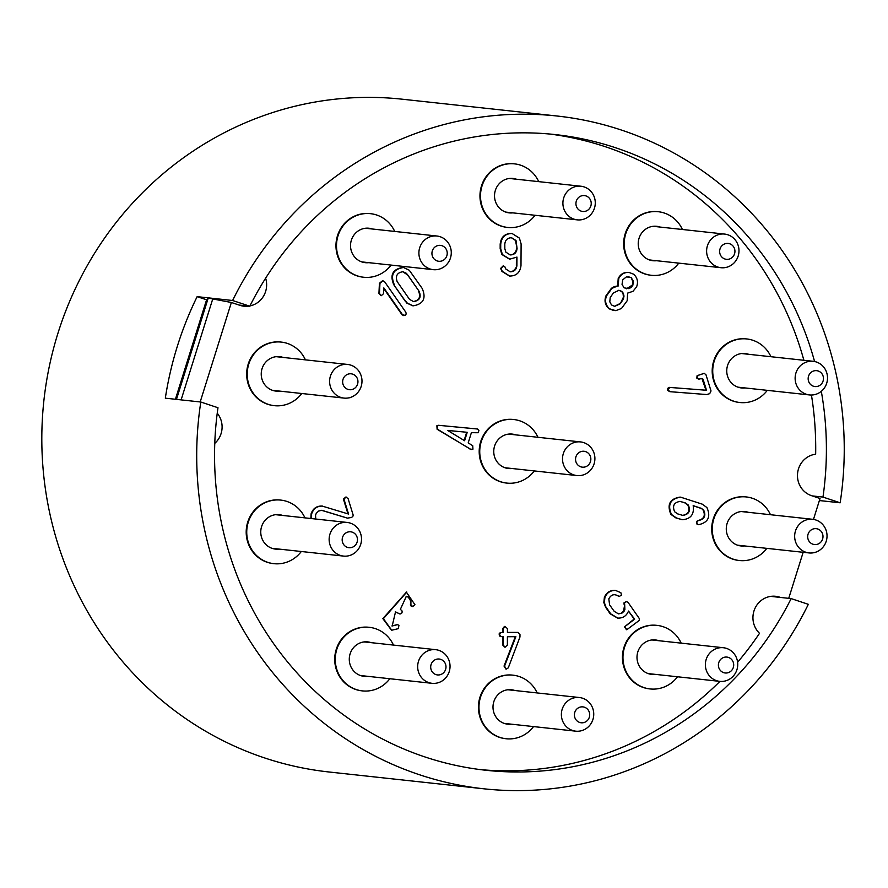 <?xml version="1.0" encoding="UTF-8"?>
<svg xmlns="http://www.w3.org/2000/svg" width="888" height="888" viewBox="0 0 888 888"><rect width="100%" height="100%" fill="white"/><g stroke="black" fill="none" stroke-linecap="round" stroke-linejoin="round"><path stroke-width="1.33" d="M770.729 596.381L791.153 598.601L808.335 604.317A338.384 323.598 -83.8 0 1 483.938 788.81L329.048 771.994A338.384 323.598 -83.8 0 1 124.298 663.525A338.384 323.598 -83.8 0 1 77.955 283.205A338.384 323.598 -83.8 0 1 402.12 99.19L557.009 116.006A338.384 323.598 -83.8 0 1 761.76 224.475A338.384 323.598 -83.8 0 1 840.159 502.797L819.38 500.543M483.938 788.81A338.384 323.598 -83.8 0 1 279.187 680.341A338.384 323.598 -83.8 0 1 200.799 402.02L165.323 398.168A338.384 323.598 -83.8 0 1 197.136 296.648L206.582 299.789L208.214 298.079L176.468 399.378M200.189 401.953L231.368 302.486L239.105 305.061L249.794 306.216A319.724 305.761 -83.8 0 1 554.989 134.554A319.724 305.761 -83.8 0 1 814.585 361.527M821.311 391.331A319.724 305.761 -83.8 0 1 822.976 497.08L840.159 502.797M249.794 306.216L232.612 300.499A338.384 323.598 -83.8 0 1 557.009 116.006M813.475 519.402L820.024 498.501L812.287 495.915L822.976 497.08M549.65 134.021A319.724 305.761 -83.8 0 1 803.884 360.295M811.443 395.027A319.724 305.761 -83.8 0 1 815.661 454.201A21.312 20.38 96.2 0 0 797.579 473.337A21.312 20.38 96.2 0 0 811.51 495.659L812.287 495.915M771.472 596.292L779.686 597.18A21.312 20.38 96.2 0 0 775.624 596.292A21.312 20.38 96.2 0 0 754.778 608.824A21.312 20.38 96.2 0 0 759.529 633.311A319.724 305.761 -83.8 0 1 737.617 662.226M719.924 681.385A319.724 305.761 -83.8 0 1 480.619 769.641M791.153 598.601A319.724 305.761 -83.8 0 1 485.958 770.273A319.724 305.761 -83.8 0 1 217.982 407.736L200.799 402.02M231.368 302.486L208.214 298.079M232.612 300.499L197.136 296.648M361.394 376.568A16.916 16.184 96.2 0 0 347.63 364.446A16.916 16.184 96.2 0 0 330.203 385.958A16.916 16.184 96.2 0 0 343.967 398.09A16.916 16.184 96.2 0 0 361.394 376.568M342.923 383.971A7.992 7.648 -83.8 0 1 348.24 374.081A7.992 7.648 -83.8 0 1 357.664 379.531A7.992 7.648 -83.8 0 1 352.347 389.432A7.992 7.648 -83.8 0 1 342.923 383.971M175.413 399.267L206.582 299.789M181.119 399.878L212.865 298.579M779.686 597.18L780.474 597.435M803.163 552.303L788.733 598.334M746.508 338.916A31.968 30.581 96.2 0 0 746.231 338.894A31.968 30.581 96.2 0 0 715.573 356.354A31.968 30.581 96.2 0 0 739.327 402.464A31.968 30.581 96.2 0 0 739.604 402.486M370.274 213.642A31.968 30.581 96.2 0 0 370.007 213.608A31.968 30.581 96.2 0 0 336.352 240.604A31.968 30.581 96.2 0 0 363.103 277.178A31.968 30.581 96.2 0 0 363.37 277.211M369.042 627.294A31.968 30.581 96.2 0 0 368.764 627.261A31.968 30.581 96.2 0 0 346.131 634.343A31.968 30.581 96.2 0 0 335.93 668.242A31.968 30.581 96.2 0 0 361.86 690.831A31.968 30.581 96.2 0 0 362.138 690.864M514.274 163.847A31.968 30.581 96.2 0 0 514.008 163.814A31.968 30.581 96.2 0 0 481.03 187.523A31.968 30.581 96.2 0 0 507.104 227.384A31.968 30.581 96.2 0 0 507.37 227.417M280.508 500.066A31.968 30.581 96.2 0 0 280.242 500.033A31.968 30.581 96.2 0 0 260.206 505.139A31.968 30.581 96.2 0 0 246.997 539.404A31.968 30.581 96.2 0 0 273.338 563.614A31.968 30.581 96.2 0 0 273.604 563.636M746.031 496.925A31.968 30.581 96.2 0 0 745.765 496.892A31.968 30.581 96.2 0 0 716.705 511.444A31.968 30.581 96.2 0 0 738.86 560.461A31.968 30.581 96.2 0 0 739.127 560.495M656.743 625.352A31.968 30.581 96.2 0 0 656.476 625.319A31.968 30.581 96.2 0 0 629.303 637.151A31.968 30.581 96.2 0 0 624.697 669.441A31.968 30.581 96.2 0 0 649.572 688.888A31.968 30.581 96.2 0 0 649.838 688.922M701.92 378.466L705.96 390.209L669.263 387.379L667.843 388.267L667.632 390.376L669.807 391.675L667.998 389.577L669.807 387.434L706.504 390.265L703.052 379.187L701.964 378.466L698.545 379.209L697.135 377.378L698.212 375.291L704.284 373.36L705.993 374.803L711.022 390.964L709.712 393.661L706.693 394.55L669.807 391.675M704.006 373.349L697.058 375.768L696.814 378.11L698.667 379.243M280.985 342.069A31.968 30.581 96.2 0 0 280.719 342.035A31.968 30.581 96.2 0 0 263.459 345.443A31.968 30.581 96.2 0 0 247.153 379.764A31.968 30.581 96.2 0 0 273.815 405.605A31.968 30.581 96.2 0 0 274.081 405.638M517.848 632.4L507.414 632.411M515.306 636.685L504.029 666.078L505.916 669.075M502.775 636.774L502.752 645.065L504.839 647.186M505.339 626.451L504.451 626.44L502.797 628.538L502.786 632.445L500.255 632.633L499.134 633.854L499.411 635.886L501.032 636.718M318.17 395.282L319.314 395.604M382.573 280.708L379.42 283.283L378.932 293.44L381.008 295.649M383.794 288.567L402.009 314.741L403.707 315.606M618.181 613.841L620.923 613.353L623.543 611.177L624.686 604.75L624.875 609.679L624.053 611.288L621.833 613.231L618.448 613.874L614.207 611.344L609.601 604.839L608.802 598.845L610.411 596.336L612.931 594.86L615.229 594.649L619.38 596.414L621.489 595.049L620.856 592.685L615.628 590.465C610.556 590.265 606.981 592.596 604.917 597.458L604.362 602.552L605.771 606.693L610.733 613.874L617.804 618.092C622.877 618.292 626.451 615.961 628.515 611.099L634.654 619.136L625.785 625.907L625.074 626.906L626.75 629.747L639.415 620.312L639.16 618.326L628.171 602.541L626.65 601.542L624.519 602.93L624.686 604.75M626.384 601.531L623.975 602.874L624.142 604.695M628.526 611.055L634.11 619.08L624.53 626.85L626.484 629.703M615.351 590.442L615.084 590.409C610.012 590.198 606.437 592.529 604.373 597.391L603.818 602.497L605.616 607.248L610.189 613.819L617.526 618.059M614.962 594.627L619.114 596.37M395.249 611.843L399.722 613.919M397.391 624.597L391.919 625.951M391.464 630.191L382.85 618.614L406.526 592.019M406.082 596.259L408.358 597.224L410.411 600.488L410.867 605.86L412.421 606.537M403.208 267.466L402.941 267.432C392.685 269.131 389.643 274.925 393.817 284.793L406.771 303.074L412.831 305.816M503.13 265.901L500.621 268.409L501.953 271.428L509.479 276.013M509.945 271.772L513.297 270.951L515.684 268.354L516.905 265.612L516.96 257.076L509.745 259.163L502.408 254.556L500.699 248.762L500.721 244.289C501.465 237.207 505.25 233.611 512.065 233.5L519.402 238.106L521.112 243.9L520.99 265.612C520.124 272.483 516.383 275.968 509.756 276.046L502.486 271.484L500.621 268.409M516.416 257.476L516.361 265.545M511.788 233.477L511.521 233.444C504.706 233.555 500.932 237.152 500.177 244.233L500.166 248.707L501.875 254.501L509.479 259.13M321.878 510.323L347.852 518.248M322.344 506.082L322.067 506.049C316.628 505.883 312.964 508.48 311.089 513.841L310.844 518.503M346.087 497.102L343.623 498.612L343.645 499.844L347.974 513.852M628.771 272.416L628.504 272.383C623.831 272.15 620.39 274.192 618.203 278.532L617.671 285.947L614.352 286.58L611.399 288.311L605.949 295.848C604.106 300.921 605.116 305.217 609.002 308.747L613.952 310.567M680.319 497.136L680.042 497.102C669.852 498.767 666.799 504.517 670.873 514.363L675.857 517.904L682.084 519.68M696.669 523.853L698.567 524.697C708.18 522.566 710.966 516.86 706.926 507.559L702.219 504.14L680.585 497.158C670.396 498.823 667.332 504.584 671.417 514.418L676.401 517.959L682.35 519.713C690.775 519.036 694.383 514.341 693.173 505.627L701.487 508.413L703.174 510.167C705.583 515.506 704.029 518.903 698.534 520.379L696.481 521.489L696.669 523.853M693.217 505.76L700.943 508.358M512.742 675.146A31.968 30.581 96.2 0 0 512.476 675.113A31.968 30.581 96.2 0 0 487.457 684.448A31.968 30.581 96.2 0 0 480.131 717.682A31.968 30.581 96.2 0 0 505.572 738.683A31.968 30.581 96.2 0 0 505.838 738.716M657.986 211.699A31.968 30.581 96.2 0 0 657.708 211.666A31.968 30.581 96.2 0 0 625.729 232.19A31.968 30.581 96.2 0 0 650.804 275.236A31.968 30.581 96.2 0 0 651.082 275.269M513.508 419.491A31.968 30.581 96.2 0 0 513.242 419.469A31.968 30.581 96.2 0 0 495.981 422.866A31.968 30.581 96.2 0 0 479.675 457.198A31.968 30.581 96.2 0 0 506.338 483.039A31.968 30.581 96.2 0 0 506.604 483.061M470.096 449.295L472.949 449.173L472.716 445.665L468.198 442.912L471.384 432.689L478.21 432.734L478.91 430.469L477.511 429.015L438.339 425.285L436.874 425.741L437.107 429.248L471.184 449.583M239.105 305.061L239.882 305.317A21.312 20.38 96.2 0 0 243.945 306.205A21.312 20.38 96.2 0 0 248.851 306.116M249.939 305.927A21.312 20.38 96.2 0 0 265.623 278.188M214.763 443.378A21.312 20.38 96.2 0 0 217.238 413.186M770.939 356.721A31.968 30.581 96.2 0 0 746.775 338.95A31.968 30.581 96.2 0 0 716.105 356.41A31.968 30.581 96.2 0 0 739.87 402.519A31.968 30.581 96.2 0 0 767.288 390.354M745.021 387.934A17.316 16.561 -83.8 0 1 741.458 387.956A17.316 16.561 -83.8 0 1 735.752 386.213A17.316 16.561 -83.8 0 1 727.461 365.878A17.316 16.561 -83.8 0 1 745.199 353.513A17.316 16.561 -83.8 0 1 748.673 354.301M394.716 231.435A31.968 30.581 96.2 0 0 370.54 213.675A31.968 30.581 96.2 0 0 336.896 240.659A31.968 30.581 96.2 0 0 363.636 277.245A31.968 30.581 96.2 0 0 391.064 265.079M368.786 262.659A17.316 16.561 -83.8 0 1 365.223 262.67A17.316 16.561 -83.8 0 1 350.738 242.857A17.316 16.561 -83.8 0 1 368.964 228.238A17.316 16.561 -83.8 0 1 372.438 229.015M393.473 645.088A31.968 30.581 96.2 0 0 369.308 627.317A31.968 30.581 96.2 0 0 346.675 634.398A31.968 30.581 96.2 0 0 336.474 668.298A31.968 30.581 96.2 0 0 362.404 690.897A31.968 30.581 96.2 0 0 385.037 683.816A31.968 30.581 96.2 0 0 389.821 678.732M367.543 676.312A17.316 16.561 -83.8 0 1 363.991 676.323A17.316 16.561 -83.8 0 1 349.284 659.629A17.316 16.561 -83.8 0 1 363.314 642.024A17.316 16.561 -83.8 0 1 367.732 641.891A17.316 16.561 -83.8 0 1 371.195 642.668M538.716 181.64A31.968 30.581 96.2 0 0 514.541 163.869A31.968 30.581 96.2 0 0 481.562 187.59A31.968 30.581 96.2 0 0 507.636 227.439A31.968 30.581 96.2 0 0 535.053 215.285M512.787 212.865A17.316 16.561 -83.8 0 1 509.224 212.876A17.316 16.561 -83.8 0 1 495.437 201.498A17.316 16.561 -83.8 0 1 499.411 183.494A17.316 16.561 -83.8 0 1 512.964 178.444A17.316 16.561 -83.8 0 1 516.439 179.221M304.95 517.859A31.968 30.581 96.2 0 0 280.786 500.099A31.968 30.581 96.2 0 0 260.75 505.194A31.968 30.581 96.2 0 0 247.541 539.46A31.968 30.581 96.2 0 0 273.881 563.669A31.968 30.581 96.2 0 0 293.917 558.574A31.968 30.581 96.2 0 0 301.298 551.504M279.021 549.084A17.316 16.561 -83.8 0 1 275.458 549.095A17.316 16.561 -83.8 0 1 269.763 547.352A17.316 16.561 -83.8 0 1 261.472 527.028A17.316 16.561 -83.8 0 1 279.198 514.663A17.316 16.561 -83.8 0 1 282.673 515.44M770.473 514.718A31.968 30.581 96.2 0 0 746.309 496.947A31.968 30.581 96.2 0 0 717.249 511.499A31.968 30.581 96.2 0 0 739.404 560.517A31.968 30.581 96.2 0 0 766.821 548.351M744.544 545.942A17.316 16.561 -83.8 0 1 740.981 545.954A17.316 16.561 -83.8 0 1 728.06 536.696A17.316 16.561 -83.8 0 1 729.248 518.981A17.316 16.561 -83.8 0 1 744.721 511.521A17.316 16.561 -83.8 0 1 748.196 512.298M681.185 643.145A31.968 30.581 96.2 0 0 657.02 625.374A31.968 30.581 96.2 0 0 629.847 637.207A31.968 30.581 96.2 0 0 625.23 669.508A31.968 30.581 96.2 0 0 650.116 688.944A31.968 30.581 96.2 0 0 677.278 677.111A31.968 30.581 96.2 0 0 677.533 676.778M655.255 674.369A17.316 16.561 -83.8 0 1 651.692 674.38A17.316 16.561 -83.8 0 1 637.207 654.567A17.316 16.561 -83.8 0 1 655.433 639.948A17.316 16.561 -83.8 0 1 658.907 640.725M654.911 640.292L655.033 639.971A17.316 16.561 -83.8 0 1 657.042 640.525M655.033 639.971L653.968 639.848M305.428 359.862A31.968 30.581 96.2 0 0 281.252 342.091A31.968 30.581 96.2 0 0 264.002 345.499A31.968 30.581 96.2 0 0 247.697 379.831A31.968 30.581 96.2 0 0 274.348 405.672A31.968 30.581 96.2 0 0 291.608 402.264A31.968 30.581 96.2 0 0 301.765 393.506M279.498 391.086A17.316 16.561 -83.8 0 1 275.935 391.097A17.316 16.561 -83.8 0 1 263.014 381.84A17.316 16.561 -83.8 0 1 264.202 364.136A17.316 16.561 -83.8 0 1 279.676 356.665A17.316 16.561 -83.8 0 1 283.15 357.442M507.425 628.571L507.414 632.478L518.17 632.423L519.98 634.52L519.968 636.996L508.269 667.876L506.193 669.13L504.562 666.133L515.873 636.685L507.403 636.74L507.37 645.099L505.106 647.23L503.296 645.132L503.318 636.763L500.577 636.507L499.567 634.321L500.799 632.689L503.33 632.5L503.341 628.604L504.983 626.495L507.425 628.571M318.714 395.338A2.131 2.042 96.2 0 0 320.501 395.537M349.306 397.757L349.25 397.757A2.131 2.042 96.2 0 0 350.793 397.302M402.553 314.807L383.827 287.89L383.549 293.662L381.285 295.704L379.476 293.495L379.953 283.35L382.85 280.719L384.659 281.807L405.86 312.276L406.204 313.941L405.261 315.351L402.009 314.741M410.345 604.118L412.687 606.582L414.951 604.717L406.26 591.985M398.401 613.475L400.688 613.919L402.031 612.798L402.098 611.011L400.377 609.323L406.36 596.292L408.902 597.28L410.955 600.543L410.889 604.173M397.125 624.542L398.945 625.263L398.312 628.66L391.73 630.225L383.394 618.67L406.804 592.041M397.669 624.608L392.185 625.985L395.526 611.865L398.945 613.53M405.139 301.065L393.817 284.793M405.683 301.121L407.315 303.13L413.098 305.849C423.354 304.151 426.395 298.357 422.222 288.489L409.268 270.218L403.485 267.499C393.229 269.197 390.187 274.98 394.361 284.848M397.136 281.563L409.523 299.356L413.564 301.609C419.713 300.588 421.545 297.114 419.036 291.186L406.504 273.371L403.019 271.739C397.225 272.527 395.26 275.802 397.136 281.563M407.481 274.57L419.036 291.186M413.286 301.576C419.269 300.366 421.001 296.881 418.492 291.131M406.937 274.514L402.752 271.706M516.905 265.612C516.383 269.697 514.152 271.761 510.212 271.806L505.883 269.097L504.884 266.833L503.407 265.912L501.165 268.465M517.071 248.451L516.006 240.504L511.599 237.74C507.514 237.806 505.25 239.96 504.795 244.211L504.828 248.684L505.86 252.159L510.256 254.923C514.352 254.856 516.616 252.703 517.071 248.451L515.462 240.437L511.333 237.718M509.99 254.889C513.941 254.667 516.117 252.503 516.527 248.396M345.821 497.047L348.074 498.557L353.069 514.74L353.091 515.972L351.626 517.471L347.375 518.126L321.534 510.311L318.57 511.088L316.317 513.264L315.562 515.029L315.717 519.036M322.067 506.049L348.551 514.041L344.189 499.9L344.167 498.668L346.364 497.114M322.61 506.105C317.171 505.949 313.508 508.547 311.633 513.908L311.388 518.559M617.671 285.947L611.943 288.367L606.493 295.915C604.639 300.976 605.66 305.272 609.545 308.802L615.761 310.656L621.478 308.491L627.161 300.755L627.638 293.107L632.955 291.331L636.585 286.902C638.405 281.918 637.418 277.678 633.621 274.181L629.037 272.438C624.375 272.205 620.934 274.259 618.736 278.588L618.215 286.003M623.443 298.99L624.009 296.026L623.21 293.14L621.7 291.32L618.98 290.309L613.364 292.918L610.2 297.658L609.801 301.831L611.51 304.95L614.685 306.371L620.324 303.718L623.443 298.99M632.889 285.148L633.288 281.085L631.213 277.644L626.451 276.845L622.688 279.842L622.044 284.404L624.12 287.845L628.882 288.656L631.257 287.368L632.889 285.148M621.7 291.32L623.143 294.183L623.409 297.191L620.324 303.718M614.418 306.327L619.791 303.663M621.156 291.264L618.703 290.287M626.473 288.778L632.345 285.092L632.844 281.607L631.213 277.644M630.669 277.589L628.304 276.656M677.611 513.875L682.839 515.406C688.955 514.407 690.786 510.955 688.333 505.05L685.347 502.93L680.13 501.398C674.014 502.397 672.172 505.849 674.625 511.754L677.611 513.875M699.034 520.435L699.056 520.435C704.573 518.969 706.115 515.562 703.718 510.223L701.487 508.413M699.056 520.435L697.457 520.979L696.803 522.222L697.202 523.909L698.567 524.697M679.853 501.376L685.347 502.93M682.561 515.373C688.5 514.185 690.242 510.733 687.789 504.995L684.803 502.874M537.185 692.94A31.968 30.581 96.2 0 0 513.02 675.169A31.968 30.581 96.2 0 0 488 684.504A31.968 30.581 96.2 0 0 480.663 717.748A31.968 30.581 96.2 0 0 506.116 738.749A31.968 30.581 96.2 0 0 531.124 729.414A31.968 30.581 96.2 0 0 533.533 726.584M511.255 724.164A17.316 16.561 -83.8 0 1 507.692 724.175A17.316 16.561 -83.8 0 1 493.917 712.798A17.316 16.561 -83.8 0 1 497.879 694.793A17.316 16.561 -83.8 0 1 511.433 689.743A17.316 16.561 -83.8 0 1 514.907 690.52M682.417 229.493A31.968 30.581 96.2 0 0 658.252 211.721A31.968 30.581 96.2 0 0 626.273 232.256A31.968 30.581 96.2 0 0 651.348 275.291A31.968 30.581 96.2 0 0 678.765 263.137M656.487 260.717A17.316 16.561 -83.8 0 1 652.935 260.728A17.316 16.561 -83.8 0 1 638.228 244.034A17.316 16.561 -83.8 0 1 652.258 226.429A17.316 16.561 -83.8 0 1 656.676 226.296A17.316 16.561 -83.8 0 1 660.139 227.073M654.634 260.506A17.316 16.561 -83.8 0 1 652.003 260.595M537.95 437.285A31.968 30.581 96.2 0 0 513.786 419.525A31.968 30.581 96.2 0 0 496.525 422.932A31.968 30.581 96.2 0 0 480.219 457.253A31.968 30.581 96.2 0 0 506.882 483.094A31.968 30.581 96.2 0 0 524.131 479.687A31.968 30.581 96.2 0 0 534.299 470.929M512.021 468.509A17.316 16.561 -83.8 0 1 508.458 468.531A17.316 16.561 -83.8 0 1 505.161 467.81A17.316 16.561 -83.8 0 1 494.139 447.774A17.316 16.561 -83.8 0 1 512.198 434.088A17.316 16.561 -83.8 0 1 515.495 434.809A17.316 16.561 -83.8 0 1 515.673 434.876M510.545 468.353A17.316 16.561 -83.8 0 1 509.712 468.431L505.783 467.998M470.64 449.35L437.651 429.315L437.418 425.807L438.883 425.341L477.178 428.948M464.602 440.737L467.232 432.301L447.652 430.436L464.602 440.737M466.688 432.245L464.124 440.448M450.26 258.586A16.916 16.184 96.2 0 0 436.918 236.019A16.916 16.184 96.2 0 0 419.913 247.086A16.916 16.184 96.2 0 0 433.255 269.663A16.916 16.184 96.2 0 0 450.26 258.586M432.412 250.616A7.992 7.648 -83.8 0 1 442.246 245.81A7.992 7.648 -83.8 0 1 446.753 256.044A7.992 7.648 -83.8 0 1 436.907 260.839A7.992 7.648 -83.8 0 1 432.412 250.616M367.488 228.149L368.442 228.582M368.553 228.26A17.316 16.561 -83.8 0 1 370.574 228.815M361.039 261.627A16.916 16.184 96.2 0 0 362.038 261.86L362.004 261.982M706.393 658.796A16.916 16.184 96.2 0 0 719.735 681.362A16.916 16.184 96.2 0 0 736.729 670.296A16.916 16.184 96.2 0 0 723.387 647.729A16.916 16.184 96.2 0 0 706.393 658.796M647.507 673.337A16.916 16.184 96.2 0 0 648.518 673.57L648.473 673.681M733.222 667.754A7.992 7.648 -83.8 0 1 723.387 672.549A7.992 7.648 -83.8 0 1 718.88 662.315A7.992 7.648 -83.8 0 1 728.726 657.52A7.992 7.648 -83.8 0 1 733.222 667.754M724.619 234.077A16.916 16.184 96.2 0 0 723.476 233.988A16.916 16.184 96.2 0 0 706.659 249.739A16.916 16.184 96.2 0 0 720.967 267.71A16.916 16.184 96.2 0 0 722.111 267.799A16.916 16.184 96.2 0 0 738.938 252.048A16.916 16.184 96.2 0 0 724.619 234.077L654.767 226.484A16.916 16.184 96.2 0 0 653.624 226.407A16.916 16.184 96.2 0 0 652.358 226.418M727.616 243.401A7.992 7.648 -83.8 0 1 734.931 251.648A7.992 7.648 -83.8 0 1 726.961 259.363A7.992 7.648 -83.8 0 1 719.646 251.115A7.992 7.648 -83.8 0 1 727.616 243.401M649.716 259.907A16.916 16.184 96.2 0 0 651.115 260.129L720.967 267.71M360.251 675.446L360.772 675.513A16.916 16.184 96.2 0 0 362.171 675.724L432.023 683.316A16.916 16.184 96.2 0 0 433.166 683.394A16.916 16.184 96.2 0 0 449.994 667.643A16.916 16.184 96.2 0 0 435.675 649.672A16.916 16.184 96.2 0 0 434.532 649.594A16.916 16.184 96.2 0 0 417.715 665.345A16.916 16.184 96.2 0 0 432.023 683.316M435.675 649.672L365.823 642.08A16.916 16.184 96.2 0 0 364.679 642.002A16.916 16.184 96.2 0 0 363.414 642.013M438.017 674.969A7.992 7.648 -83.8 0 1 430.702 666.721A7.992 7.648 -83.8 0 1 438.672 658.996A7.992 7.648 -83.8 0 1 445.987 667.243A7.992 7.648 -83.8 0 1 438.017 674.969M365.69 676.112A17.316 16.561 -83.8 0 1 363.059 676.201M355.389 525.918A16.916 16.184 96.2 0 0 347.153 522.444A16.916 16.184 96.2 0 0 330.369 532.955A16.916 16.184 96.2 0 0 335.264 552.614A16.916 16.184 96.2 0 0 343.501 556.088A16.916 16.184 96.2 0 0 360.284 545.576A16.916 16.184 96.2 0 0 355.389 525.918M345.066 546.065A7.992 7.648 -83.8 0 1 343.834 534.854A7.992 7.648 -83.8 0 1 354.578 533.444A7.992 7.648 -83.8 0 1 355.811 544.655A7.992 7.648 -83.8 0 1 345.066 546.065M801.254 391.464A16.916 16.184 96.2 0 0 809.49 394.938A16.916 16.184 96.2 0 0 826.284 384.426A16.916 16.184 96.2 0 0 821.378 364.768A16.916 16.184 96.2 0 0 813.142 361.294A16.916 16.184 96.2 0 0 796.358 371.806A16.916 16.184 96.2 0 0 801.254 391.464M820.568 372.305A7.992 7.648 -83.8 0 1 821.8 383.516A7.992 7.648 -83.8 0 1 811.055 384.915A7.992 7.648 -83.8 0 1 809.823 373.704A7.992 7.648 -83.8 0 1 820.568 372.305M508.058 434.188L508.08 434.265A16.916 16.184 96.2 0 0 507.181 434.343M582.029 475.258A16.916 16.184 96.2 0 0 594.882 457.786A16.916 16.184 96.2 0 0 580.541 441.913A16.916 16.184 96.2 0 0 575.391 442.213A16.916 16.184 96.2 0 0 562.537 459.684A16.916 16.184 96.2 0 0 576.889 475.557A16.916 16.184 96.2 0 0 582.029 475.258M581.64 451.415A7.992 7.648 -83.8 0 1 590.687 457.509A7.992 7.648 -83.8 0 1 584.77 467.021A7.992 7.648 -83.8 0 1 575.713 460.939A7.992 7.648 -83.8 0 1 581.64 451.415M795.248 540.814A16.916 16.184 96.2 0 0 809.024 552.935A16.916 16.184 96.2 0 0 826.439 531.424A16.916 16.184 96.2 0 0 812.675 519.302A16.916 16.184 96.2 0 0 795.248 540.814M822.71 534.387A7.992 7.648 -83.8 0 1 817.393 544.277A7.992 7.648 -83.8 0 1 807.969 538.827A7.992 7.648 -83.8 0 1 813.286 528.937A7.992 7.648 -83.8 0 1 822.71 534.387M588.034 217.038A16.916 16.184 96.2 0 0 594.827 198.923A16.916 16.184 96.2 0 0 580.919 186.225A16.916 16.184 96.2 0 0 570.14 189.044A16.916 16.184 96.2 0 0 563.347 207.159A16.916 16.184 96.2 0 0 577.255 219.858A16.916 16.184 96.2 0 0 588.034 217.038M579.353 196.914A7.992 7.648 -83.8 0 1 589.954 199.045A7.992 7.648 -83.8 0 1 587.812 210.145A7.992 7.648 -83.8 0 1 577.211 208.014A7.992 7.648 -83.8 0 1 579.353 196.914M568.609 700.343A16.916 16.184 96.2 0 0 561.827 718.459A16.916 16.184 96.2 0 0 575.735 731.168A16.916 16.184 96.2 0 0 586.513 728.338A16.916 16.184 96.2 0 0 593.295 710.222A16.916 16.184 96.2 0 0 579.387 697.524A16.916 16.184 96.2 0 0 568.609 700.343M586.28 721.445A7.992 7.648 -83.8 0 1 575.679 719.313A7.992 7.648 -83.8 0 1 577.822 708.213A7.992 7.648 -83.8 0 1 588.422 710.345A7.992 7.648 -83.8 0 1 586.28 721.445M276.113 356.676L347.63 364.446M365.401 228.249L436.918 236.019M648.495 673.626L719.735 681.362M275.646 514.685L347.153 522.444M737.984 387.168L809.49 394.938M508.635 434.11L580.541 441.913M737.506 545.177L809.024 552.935M509.401 178.455L580.919 186.225M504.218 723.398L575.735 731.168M741.635 353.535L813.142 361.294M271.983 548.318L343.501 556.088M507.869 689.754L579.387 697.524M741.158 511.532L812.675 519.302M505.749 212.099L577.255 219.858M362.015 261.927L433.255 269.663M651.87 639.959L723.387 647.729M272.461 390.32L343.967 398.09M504.983 467.743L576.889 475.557"/></g></svg>
